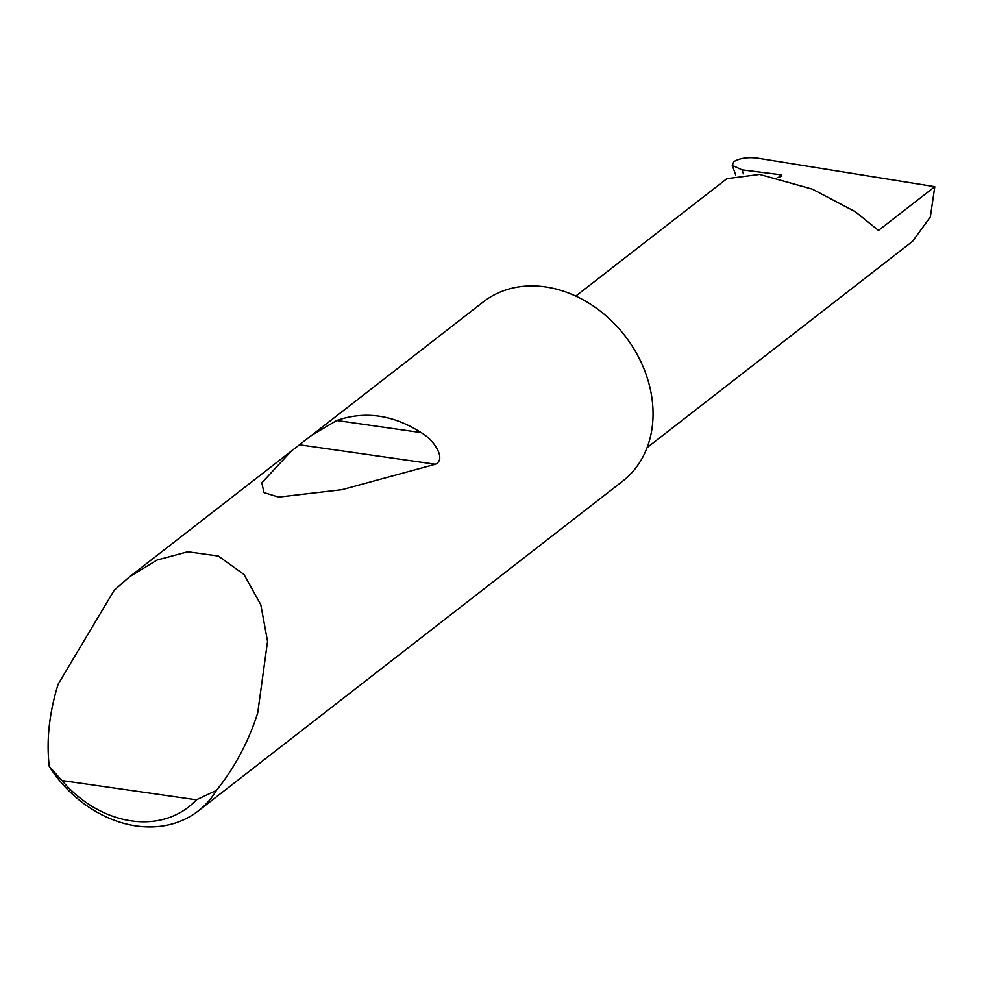 <?xml version="1.0" encoding="UTF-8"?>
<svg xmlns="http://www.w3.org/2000/svg" width="984" height="984" viewBox="0 0 984 984"><rect width="100%" height="100%" fill="white"/><g stroke="black" fill="none" stroke-linecap="round" stroke-linejoin="round"><path stroke-width="1.48" d="M777.237 177.624L780.374 176.677A3.026 1.156 -4.2 0 0 781.8 175.57A3.026 1.156 -4.2 0 0 780.115 174.672L742.01 169.863L732.268 165.361L733.793 161.696C739.722 158.215 747.446 157.022 756.979 158.092L934.8 186.677L878.491 230.428L855.342 211.757L812.378 189.162L759.623 174.402L726.856 178.682L575.763 296.098M336.737 420.488C364.966 410.709 393.096 414.731 421.127 432.579C434.006 439.799 446.699 459.294 435.358 464.251L341.965 489.688L278.546 497.092L263.921 492.553L261.83 482.763L291.289 451.115L311.694 435.248L336.737 420.488L421.127 432.579M114.181 590.302L129.494 576.833L157.022 560.044L187.821 551.778L218.362 556.058L243.97 574.459L260.785 604.68L267.55 641.359L257.734 712.797C248.522 741.739 234.745 767.618 216.418 790.435A113.529 91.02 52.2 0 1 198.313 810.914A113.529 91.02 52.2 0 1 49.286 766.511C46.236 740.62 49.188 713.191 58.142 684.212L114.181 590.302M311.694 435.248L483.304 301.904A113.529 91.02 52.2 0 1 588.42 302.887A113.529 91.02 52.2 0 1 652.761 405.838A113.529 91.02 52.2 0 1 622.626 481.188L198.313 810.914M934.8 186.677L930.347 216.935L912.562 241.338L647.078 447.634M49.286 766.511L61.967 780.546L196.406 799.808L216.418 790.435M61.967 780.546A104.452 83.738 -127.8 0 0 196.406 799.808M780.263 176.714L780.115 174.672M742.01 169.863L743.4 173.774M299.665 444.817L435.358 464.251M129.494 576.833L291.289 451.115M732.268 165.361L735.651 174.845"/></g></svg>
